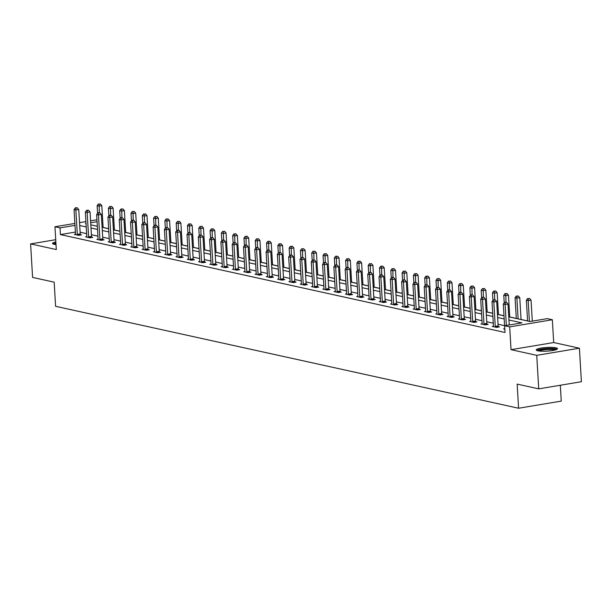<?xml version="1.0" encoding="UTF-8"?>
<svg xmlns="http://www.w3.org/2000/svg" width="612" height="612" viewBox="0 0 612 612"><rect width="100%" height="100%" fill="white"/><g stroke="black" fill="none" stroke-linecap="round" stroke-linejoin="round"><path stroke-width="0.92" d="M555.849 347.792A10.641 1.851 -3.4 0 0 543.861 347.692A10.641 1.851 -3.4 0 0 536.234 349.926A10.641 1.851 -3.4 0 0 537.856 350.798A10.641 1.851 -3.4 0 0 549.844 350.898A10.641 1.851 -3.4 0 0 557.471 348.664A10.641 1.851 -3.4 0 0 555.849 347.792M55.853 241.878A10.641 1.851 -3.4 0 0 52.54 243.438A10.641 1.851 -3.4 0 0 54.162 244.31A10.641 1.851 -3.4 0 0 56.013 244.586M508.756 316.848L529.984 321.522L547.281 318.63L552.345 319.747L509.681 326.877L504.609 325.76L521.914 322.868L508.947 320.015M553.699 342.544L511.035 349.674L536.739 355.335L538.736 388.857L581.4 381.72L579.411 348.205L553.699 342.544L552.345 319.747M560.317 385.246L561.258 401.105L518.586 408.242L55.6 306.306L54.17 282.17L32.589 277.42L30.6 243.897L56.304 249.558L54.95 226.761L74.878 223.434M527.59 320.918L521.057 319.472M516.298 318.424L509.758 316.985M503.99 315.716L498.466 314.499M492.698 313.229L487.167 312.013M481.399 310.743L475.876 309.527M470.1 308.257L464.577 307.04M458.809 305.77L453.285 304.554M447.51 303.284L441.986 302.068M436.218 300.798L430.687 299.582M424.919 298.312L419.396 297.095M413.628 295.825L408.097 294.609M402.329 293.339L396.806 292.115M391.03 290.845L385.506 289.629M379.738 288.359L374.207 287.143M368.439 285.873L362.916 284.656M357.148 283.387L351.617 282.17M345.849 280.9L340.326 279.684M334.55 278.414L329.026 277.198M323.258 275.928L317.735 274.712M311.959 273.442L306.436 272.225M300.668 270.955L295.137 269.739M289.369 268.469L283.846 267.253M278.077 265.983L272.547 264.759M266.778 263.489L261.255 262.273M255.479 261.003L249.956 259.786M244.188 258.516L238.657 257.3M232.889 256.03L227.366 254.814M221.598 253.544L216.067 252.328M210.298 251.058L204.775 249.841M199.007 248.571L193.476 247.355M187.708 246.085L182.185 244.869M176.409 243.599L170.886 242.383M165.118 241.113L159.587 239.896M153.819 238.626L148.295 237.41M142.527 236.133L136.996 234.916M131.228 233.646L125.705 232.43M119.929 231.16L114.406 229.944M108.638 228.674L103.107 227.457M536.739 355.335L579.411 348.205M55.723 239.697L30.6 243.897M75.391 232.078L60.42 234.587L505.015 332.469L504.609 325.76M504.586 325.676L498.046 324.238M493.287 323.19L486.754 321.751M481.988 320.703L475.455 319.257M470.697 318.209L464.156 316.771M459.398 315.723L452.865 314.285M448.106 313.237L441.566 311.799M436.807 310.751L430.274 309.312M425.508 308.264L418.975 306.826M414.217 305.778L407.684 304.34M402.918 303.292L396.385 301.854M391.626 300.806L385.086 299.367M380.327 298.319L373.794 296.881M369.036 295.833L362.495 294.395M357.737 293.347L351.204 291.901M346.438 290.853L339.905 289.415M335.147 288.367L328.613 286.929M323.847 285.88L317.314 284.442M312.556 283.394L306.015 281.956M301.257 280.908L294.724 279.47M289.958 278.422L283.425 276.984M278.667 275.935L272.133 274.497M267.368 273.449L260.834 272.011M256.076 270.963L249.535 269.525M244.777 268.477L238.244 267.039M233.486 265.99L226.945 264.545M222.187 263.497L215.653 262.058M210.888 261.01L204.354 259.572M199.596 258.524L193.063 257.086M188.297 256.038L181.764 254.6M177.006 253.552L170.465 252.113M165.707 251.065L159.174 249.627M154.408 248.579L147.875 247.141M143.116 246.093L136.583 244.655M131.817 243.607L125.284 242.168M120.526 241.12L113.985 239.682M109.227 238.634L102.694 237.196M97.935 236.148L91.395 234.702M86.636 233.654L80.103 232.216M75.513 234.189L74.281 234.396L78.627 235.352L81.511 234.87L80.34 234.618M86.805 236.683L85.581 236.882L89.926 237.838L92.802 237.357L91.632 237.104M98.104 239.17L96.872 239.376L101.217 240.332L104.101 239.85L102.931 239.59M109.395 241.656L108.171 241.862L112.516 242.819L115.4 242.337L114.222 242.077M120.694 244.142L119.462 244.349L123.808 245.305L126.692 244.823L125.521 244.563M131.993 246.628L130.761 246.835L135.107 247.791L137.991 247.309L136.813 247.049M143.285 249.115L142.06 249.321L146.398 250.277L149.282 249.795L148.112 249.535M154.584 251.601L153.352 251.807L157.697 252.764L160.581 252.282L159.411 252.022M165.875 254.087L164.651 254.294L168.996 255.25L171.873 254.768L170.702 254.508M177.174 256.573L175.942 256.78L180.288 257.736L183.172 257.254L182.001 256.994M188.473 259.06L187.241 259.266L191.587 260.222L194.471 259.74L193.293 259.488M199.764 261.546L198.533 261.752L202.878 262.709L205.762 262.227L204.592 261.974M211.063 264.04L209.832 264.239L214.177 265.195L217.061 264.713L215.891 264.46M222.355 266.526L221.131 266.725L225.476 267.689L228.352 267.207L227.182 266.947M233.654 269.012L232.422 269.219L236.768 270.175L239.652 269.693L238.481 269.433M244.945 271.498L243.721 271.705L248.067 272.661L250.951 272.179L249.773 271.919M256.244 273.985L255.013 274.191L259.358 275.148L262.242 274.666L261.072 274.406M267.543 276.471L266.312 276.678L270.657 277.634L273.541 277.152L272.363 276.892M278.835 278.957L277.603 279.164L281.948 280.12L284.832 279.638L283.662 279.378M290.134 281.443L288.902 281.65L293.247 282.606L296.132 282.124L294.961 281.864M301.425 283.93L300.201 284.136L304.547 285.093L307.423 284.611L306.252 284.351M312.724 286.416L311.493 286.623L315.838 287.579L318.722 287.097L317.552 286.837M324.016 288.902L322.792 289.109L327.137 290.065L330.021 289.583L328.843 289.331M335.315 291.396L334.083 291.595L338.428 292.551L341.312 292.069L340.142 291.817M346.614 293.882L345.382 294.081L349.727 295.038L352.611 294.556L351.441 294.303M357.905 296.369L356.681 296.575L361.019 297.531L363.903 297.05L362.732 296.789M369.204 298.855L367.973 299.061L372.318 300.018L375.202 299.536L374.031 299.276M380.496 301.341L379.272 301.548L383.617 302.504L386.501 302.022L385.323 301.762M391.795 303.827L390.563 304.034L394.908 304.99L397.792 304.508L396.622 304.248M403.094 306.314L401.862 306.52L406.207 307.476L409.091 306.995L407.913 306.734M414.385 308.8L413.154 309.006L417.499 309.963L420.383 309.481L419.212 309.221M425.684 311.286L424.453 311.493L428.798 312.449L431.682 311.967L430.511 311.707M436.976 313.772L435.752 313.979L440.097 314.935L442.973 314.453L441.803 314.193M448.275 316.259L447.043 316.465L451.388 317.421L454.272 316.94L453.102 316.687M459.566 318.745L458.342 318.951L462.687 319.908L465.571 319.426L464.393 319.173M470.865 321.239L469.633 321.438L473.979 322.394L476.863 321.912L475.692 321.66M482.164 323.725L480.933 323.932L485.278 324.888L488.162 324.406L486.991 324.146M493.456 326.211L492.232 326.418L496.569 327.374L499.453 326.892L498.283 326.632M504.755 328.698L503.523 328.904L504.816 329.187M511.035 349.674L509.681 326.877M60.42 234.587L60.022 227.878L54.95 226.761M538.736 388.857L517.155 384.107L518.586 408.242M86.032 223.533L85.389 223.64L86.047 223.785M90.813 224.833L97.346 226.272M102.105 227.32L108.638 228.758M113.404 229.806L119.937 231.244M124.695 232.292L131.236 233.73M135.994 234.778L142.527 236.217M147.293 237.265L153.826 238.711M158.585 239.759L165.118 241.197M169.884 242.245L176.417 243.683M181.175 244.731L187.716 246.169M192.474 247.217L199.007 248.656M203.765 249.704L210.306 251.142M215.064 252.19L221.598 253.628M226.363 254.676L232.897 256.114M237.655 257.162L244.188 258.601M248.954 259.649L255.487 261.087M260.245 262.135L266.786 263.573M271.544 264.621L278.077 266.059M282.843 267.107L289.377 268.553M294.135 269.601L300.668 271.04M305.434 272.088L311.967 273.526M316.725 274.574L323.266 276.012M328.024 277.06L334.557 278.498M339.316 279.546L345.857 280.985M350.615 282.033L357.148 283.471M361.914 284.519L368.447 285.957M373.205 287.005L379.738 288.443M384.504 289.491L391.037 290.93M395.796 291.978L402.336 293.416M407.095 294.464L413.628 295.91M418.386 296.958L424.927 298.396M429.685 299.444L436.218 300.882M440.984 301.93L447.517 303.368M452.276 304.416L458.816 305.855M463.575 306.903L470.108 308.341M474.866 309.389L481.407 310.827M486.165 311.875L492.698 313.313M497.464 314.361L503.997 315.8M97.071 221.689L90.683 222.753M79.529 222.653L85.917 221.59M90.568 220.81L96.956 219.746M74.993 225.377L60.022 227.878M504.181 318.967L497.648 317.529M492.889 316.481L486.356 315.042M481.59 313.994L475.057 312.556M470.299 311.508L463.758 310.07M459 309.022L452.467 307.584M447.709 306.536L441.168 305.097M436.41 304.049L429.876 302.611M425.111 301.563L418.577 300.125M413.819 299.077L407.286 297.639M402.52 296.591L395.987 295.145M391.229 294.097L384.688 292.658M379.93 291.61L373.397 290.172M368.631 289.124L362.097 287.686M357.339 286.638L350.806 285.2M346.04 284.152L339.507 282.713M334.749 281.665L328.208 280.227M323.45 279.179L316.917 277.741M312.158 276.693L305.618 275.255M300.859 274.207L294.326 272.768M289.56 271.72L283.027 270.282M278.269 269.234L271.736 267.788M266.97 266.74L260.437 265.302M255.678 264.254L249.138 262.816M244.379 261.768L237.846 260.329M233.088 259.281L226.547 257.843M221.789 256.795L215.256 255.357M210.49 254.309L203.957 252.871M199.198 251.823L192.658 250.385M187.899 249.336L181.366 247.898M176.608 246.85L170.067 245.412M165.309 244.364L158.776 242.926M154.01 241.878L147.477 240.432M142.718 239.384L136.185 237.946M131.419 236.898L124.886 235.459M120.128 234.411L113.587 232.973M108.829 231.925L102.296 230.487M97.538 229.439L90.997 228.001M86.238 226.953L79.705 225.514M77.319 234.381L80.203 233.899L78.749 209.495L75.865 209.977L77.319 234.381A1.362 0.704 -99.5 0 0 77.403 234.893L77.456 235.1M76.087 207.965L77.242 207.774L75.36 207.812L76.087 207.965L75.865 209.977L74.06 209.579L75.505 233.983A1.362 0.704 -99.5 0 1 75.483 234.472L75.452 234.656M80.203 233.899A1.362 0.704 -99.5 0 0 80.279 234.411L80.455 235.046M78.749 209.495L77.242 207.774M75.36 207.812L74.06 209.579M103.114 227.542L101.814 205.64L98.93 206.122L97.124 205.724L97.568 213.297M99.32 212.639L99.152 204.11L100.299 203.918L99.152 204.11M97.124 205.724L98.425 203.957M100.299 203.918L101.814 205.64M54.055 244.287A9.211 1.599 176.6 0 1 55.095 243.599A9.211 1.599 176.6 0 1 55.937 243.324M55.99 244.196A8.522 1.484 -3.4 0 0 55.738 244.287A8.522 1.484 -3.4 0 0 55.264 244.502M55.914 242.972A10.572 1.836 -3.4 0 0 53.894 243.553A10.572 1.836 -3.4 0 0 53.06 243.966M537.749 350.775A9.211 1.599 176.6 0 1 544.711 348.939A9.211 1.599 176.6 0 1 554.702 349.07A9.211 1.599 176.6 0 1 556.063 349.689M554.885 350.041A8.522 1.484 -3.4 0 0 554.166 349.834A8.522 1.484 -3.4 0 0 546.057 349.613A8.522 1.484 -3.4 0 0 538.958 350.99M557.012 349.253A10.572 1.836 -3.4 0 0 555.849 348.878A10.572 1.836 -3.4 0 0 545.414 348.633A10.572 1.836 -3.4 0 0 536.755 350.454M88.61 236.867L91.494 236.385L90.048 211.982L87.164 212.463L88.61 236.867A1.362 0.704 -99.5 0 0 88.694 237.38L88.748 237.586M87.378 210.452L88.533 210.26L86.659 210.298L87.378 210.452L87.164 212.463L85.351 212.066L86.805 236.469A1.362 0.704 -99.5 0 1 86.782 236.959L86.751 237.142M91.494 236.385A1.362 0.704 -99.5 0 0 91.578 236.898L91.746 237.54M90.048 211.982L88.533 210.26M86.659 210.298L85.351 212.066M99.909 239.353L102.793 238.871L101.34 214.468L98.463 214.95L99.909 239.353A1.362 0.704 -99.5 0 0 99.993 239.866L100.047 240.072M98.677 212.945L99.832 212.747L97.951 212.785L98.677 212.945L98.463 214.95L96.65 214.552L98.096 238.955A1.362 0.704 -99.5 0 1 98.073 239.445L98.042 239.629M102.793 238.871A1.362 0.704 -99.5 0 0 102.877 239.384L103.045 240.026M101.34 214.468L99.832 212.747M97.951 212.785L96.65 214.552M114.413 230.028L113.113 208.126L110.229 208.608L108.416 208.21L108.867 215.791M110.611 215.126L110.443 206.604L111.598 206.405L110.443 206.604M108.416 208.21L109.724 206.443M111.598 206.405L113.113 208.126M125.705 232.514L124.404 210.612L121.52 211.094L119.715 210.696L120.166 218.277M121.91 217.612L121.742 209.09L122.897 208.891L121.742 209.09M119.715 210.696L121.015 208.929M122.897 208.891L124.404 210.612M111.208 241.839L114.084 241.358L112.639 216.954L109.755 217.436L111.208 241.839A1.362 0.704 -99.5 0 0 111.285 242.352L111.338 242.559M109.976 215.432L111.124 215.233L109.25 215.271L109.976 215.432L109.755 217.436L107.941 217.038L109.395 241.442A1.362 0.704 -99.5 0 1 109.372 241.931L109.341 242.115M114.084 241.358A1.362 0.704 -99.5 0 0 114.169 241.87L114.337 242.513M112.639 216.954L111.124 215.233M109.25 215.271L107.941 217.038M122.499 244.326L125.384 243.844L123.938 219.44L121.054 219.922L122.499 244.326A1.362 0.704 -99.5 0 0 122.584 244.838L122.637 245.045M121.268 217.918L122.423 217.727L120.549 217.757L121.268 217.918L121.054 219.922L119.241 219.524L120.694 243.928A1.362 0.704 -99.5 0 1 120.671 244.418L120.64 244.601M125.384 243.844A1.362 0.704 -99.5 0 0 125.468 244.356L125.636 244.999M123.938 219.44L122.423 217.727M120.549 217.757L119.241 219.524M133.799 246.812L136.683 246.33L135.229 221.927L132.345 222.408L133.799 246.812A1.362 0.704 -99.5 0 0 133.883 247.325L133.936 247.531M132.567 220.404L133.722 220.213L131.84 220.243L132.567 220.404L132.345 222.408L130.54 222.011L131.985 246.414A1.362 0.704 -99.5 0 1 131.963 246.904L131.932 247.087M136.683 246.33A1.362 0.704 -99.5 0 0 136.759 246.843L136.927 247.485M135.229 221.927L133.722 220.213M131.84 220.243L130.54 222.011M137.004 235L135.703 213.098L132.819 213.58L131.006 213.183L131.458 220.764M133.209 220.098L133.034 211.576L134.189 211.385L133.034 211.576M131.006 213.183L132.314 211.415M134.189 211.385L135.703 213.098M148.295 237.487L146.995 215.585L144.118 216.067L142.305 215.669L142.757 223.25M144.501 222.584L144.333 214.062L145.488 213.871L144.333 214.062M142.305 215.669L143.606 213.902M145.488 213.871L146.995 215.585M159.594 239.981L158.294 218.071L155.41 218.553L153.597 218.155L154.048 225.736M155.8 225.071L155.632 216.549L156.779 216.357L155.632 216.549M153.597 218.155L154.905 216.388M156.779 216.357L158.294 218.071M145.09 249.298L147.974 248.816L146.528 224.413L143.644 224.895L145.09 249.298A1.362 0.704 -99.5 0 0 145.174 249.811L145.228 250.017M143.858 222.89L145.013 222.699L143.139 222.73L143.858 222.89L143.644 224.895L141.831 224.497L143.285 248.9A1.362 0.704 -99.5 0 1 143.262 249.39L143.231 249.581M147.974 248.816A1.362 0.704 -99.5 0 0 148.058 249.329L148.226 249.971M146.528 224.413L145.013 222.699M143.139 222.73L141.831 224.497M170.893 242.467L169.593 220.557L166.709 221.039L164.896 220.641L165.347 228.222M167.091 227.557L166.923 219.035L168.078 218.844L166.923 219.035M164.896 220.641L166.204 218.874M168.078 218.844L169.593 220.557M156.389 251.784L159.273 251.303L157.82 226.899L154.935 227.381L156.389 251.784A1.362 0.704 -99.5 0 0 156.473 252.297L156.527 252.504M155.157 225.377L156.312 225.185L154.431 225.216L155.157 225.377L154.935 227.381L153.13 226.983L154.576 251.387A1.362 0.704 -99.5 0 1 154.553 251.876L154.522 252.067M159.273 251.303A1.362 0.704 -99.5 0 0 159.357 251.815L159.525 252.458M157.82 226.899L156.312 225.185M154.431 225.216L153.13 226.983M182.185 244.953L180.884 223.051L178 223.525L176.195 223.128L176.638 230.709M178.39 230.043L178.222 221.521L179.377 221.33L178.222 221.521M176.195 223.128L177.495 221.36M179.377 221.33L180.884 223.051M167.688 254.271L170.564 253.789L169.119 229.385L166.235 229.867L167.688 254.271A1.362 0.704 -99.5 0 0 167.764 254.783L167.818 254.99M166.456 227.863L167.604 227.672L165.73 227.702L166.456 227.863L166.235 229.867L164.421 229.469L165.875 253.873A1.362 0.704 -99.5 0 1 165.852 254.363L165.821 254.554M170.564 253.789A1.362 0.704 -99.5 0 0 170.649 254.301L170.817 254.944M169.119 229.385L167.604 227.672M165.73 227.702L164.421 229.469M193.484 247.439L192.183 225.537L189.299 226.019L187.486 225.614L187.938 233.195M189.682 232.529L189.513 224.007L190.669 223.816L189.513 224.007M187.486 225.614L188.794 223.847M190.669 223.816L192.183 225.537M178.979 256.765L181.863 256.283L180.41 231.879L177.534 232.361L178.979 256.765A1.362 0.704 -99.5 0 0 179.064 257.269L179.117 257.476M177.748 230.349L178.903 230.158L177.021 230.188L177.748 230.349L177.534 232.361L175.72 231.956L177.166 256.359A1.362 0.704 -99.5 0 1 177.151 256.849L177.113 257.04M181.863 256.283A1.362 0.704 -99.5 0 0 181.948 256.788L182.116 257.43M180.41 231.879L178.903 230.158M177.021 230.188L175.72 231.956M204.775 249.925L203.475 228.024L200.591 228.505L198.785 228.108L199.237 235.681M200.981 235.016L200.812 226.494L201.968 226.302L200.812 226.494M198.785 228.108L200.086 226.333M201.968 226.302L203.475 228.024M190.278 259.251L193.162 258.769L191.709 234.365L188.825 234.847L190.278 259.251A1.362 0.704 -99.5 0 0 190.355 259.763L190.416 259.97M189.047 232.835L190.194 232.644L188.32 232.675L189.047 232.835L188.825 234.847L187.02 234.45L188.465 258.853A1.362 0.704 -99.5 0 1 188.442 259.335L188.412 259.526M193.162 258.769A1.362 0.704 -99.5 0 0 193.239 259.281L193.407 259.916M191.709 234.365L190.194 232.644M188.32 232.675L187.02 234.45M216.074 252.412L214.774 230.51L211.89 230.992L210.077 230.594L210.528 238.167M212.28 237.502L212.112 228.98L213.259 228.789L212.112 228.98M210.077 230.594L211.385 228.827M213.259 228.789L214.774 230.51M201.57 261.737L204.454 261.255L203.008 236.852L200.124 237.334L201.57 261.737A1.362 0.704 -99.5 0 0 201.654 262.25L201.708 262.456M200.338 235.322L201.493 235.13L199.619 235.161L200.338 235.322L200.124 237.334L198.311 236.936L199.764 261.339A1.362 0.704 -99.5 0 1 199.742 261.829L199.711 262.012M204.454 261.255A1.362 0.704 -99.5 0 0 204.538 261.768L204.706 262.403M203.008 236.852L201.493 235.13M199.619 235.161L198.311 236.936M227.373 254.898L226.065 232.996L223.189 233.478L221.376 233.08L221.827 240.654M223.571 239.996L223.403 231.466L224.558 231.275L223.403 231.466M221.376 233.08L222.676 231.313M224.558 231.275L226.065 232.996M212.869 264.223L215.753 263.741L214.299 239.338L211.415 239.82L212.869 264.223A1.362 0.704 -99.5 0 0 212.953 264.736L213.007 264.942M211.637 237.808L212.792 237.617L210.91 237.655L211.637 237.808L211.415 239.82L209.61 239.422L211.056 263.826A1.362 0.704 -99.5 0 1 211.033 264.315L211.002 264.499M215.753 263.741A1.362 0.704 -99.5 0 0 215.829 264.254L216.005 264.897M214.299 239.338L212.792 237.617M210.91 237.655L209.61 239.422M238.665 257.384L237.364 235.482L234.48 235.964L232.675 235.566L233.118 243.148M234.87 242.482L234.702 233.96L235.85 233.761L234.702 233.96M232.675 235.566L233.975 233.799M235.85 233.761L237.364 235.482M224.16 266.71L227.044 266.228L225.598 241.824L222.714 242.306L224.16 266.71A1.362 0.704 -99.5 0 0 224.244 267.222L224.298 267.429M222.929 240.294L224.084 240.103L222.21 240.141L222.929 240.294L222.714 242.306L220.901 241.908L222.355 266.312A1.362 0.704 -99.5 0 1 222.332 266.801L222.301 266.985M227.044 266.228A1.362 0.704 -99.5 0 0 227.128 266.74L227.297 267.383M225.598 241.824L224.084 240.103M222.21 240.141L220.901 241.908M249.964 259.87L248.663 237.969L245.779 238.451L243.966 238.053L244.418 245.634M246.162 244.968L245.993 236.446L247.149 236.247L245.993 236.446M243.966 238.053L245.274 236.286M247.149 236.247L248.663 237.969M235.459 269.196L238.343 268.714L236.89 244.31L234.013 244.792L235.459 269.196A1.362 0.704 -99.5 0 0 235.543 269.708L235.597 269.915M234.228 242.788L235.383 242.589L233.501 242.627L234.228 242.788L234.013 244.792L232.2 244.395L233.646 268.798A1.362 0.704 -99.5 0 1 233.623 269.288L233.593 269.471M238.343 268.714A1.362 0.704 -99.5 0 0 238.428 269.226L238.596 269.869M236.89 244.31L235.383 242.589M233.501 242.627L232.2 244.395M261.255 262.357L259.955 240.455L257.071 240.937L255.265 240.539L255.717 248.12M257.461 247.455L257.292 238.932L258.448 238.741L257.292 238.932M255.265 240.539L256.566 238.772M258.448 238.741L259.955 240.455M246.758 271.682L249.635 271.2L248.189 246.797L245.305 247.279L246.758 271.682A1.362 0.704 -99.5 0 0 246.835 272.195L246.888 272.401M245.527 245.274L246.674 245.075L244.8 245.114L245.527 245.274L245.305 247.279L243.492 246.881L244.945 271.284A1.362 0.704 -99.5 0 1 244.922 271.774L244.892 271.957M249.635 271.2A1.362 0.704 -99.5 0 0 249.719 271.713L249.887 272.355M248.189 246.797L246.674 245.075M244.8 245.114L243.492 246.881M272.554 264.843L271.254 242.941L268.37 243.423L266.557 243.025L267.008 250.606M268.76 249.941L268.584 241.419L269.739 241.227L268.584 241.419M266.557 243.025L267.865 241.258M269.739 241.227L271.254 242.941M258.05 274.168L260.934 273.686L259.488 249.283L256.604 249.765L258.05 274.168A1.362 0.704 -99.5 0 0 258.134 274.681L258.188 274.887M256.818 247.761L257.973 247.569L256.099 247.6L256.818 247.761L256.604 249.765L254.791 249.367L256.244 273.771A1.362 0.704 -99.5 0 1 256.221 274.26L256.191 274.444M260.934 273.686A1.362 0.704 -99.5 0 0 261.018 274.199L261.186 274.842M259.488 249.283L257.973 247.569M256.099 247.6L254.791 249.367M283.846 267.337L282.545 245.427L279.661 245.909L277.856 245.511L278.307 253.093M280.051 252.427L279.883 243.905L281.038 243.714L279.883 243.905M277.856 245.511L279.156 243.744M281.038 243.714L282.545 245.427M269.349 276.655L272.233 276.173L270.779 251.769L267.895 252.251L269.349 276.655A1.362 0.704 -99.5 0 0 269.433 277.167L269.487 277.374M268.117 250.247L269.272 250.056L267.39 250.086L268.117 250.247L267.895 252.251L266.09 251.853L267.536 276.257A1.362 0.704 -99.5 0 1 267.513 276.746L267.482 276.938M272.233 276.173A1.362 0.704 -99.5 0 0 272.309 276.685L272.478 277.328M270.779 251.769L269.272 250.056M267.39 250.086L266.09 251.853M295.145 269.823L293.844 247.914L290.96 248.395L289.147 247.998L289.598 255.579M291.35 254.913L291.182 246.391L292.329 246.2L291.182 246.391M289.147 247.998L290.455 246.231M292.329 246.2L293.844 247.914M280.64 279.141L283.524 278.659L282.078 254.255L279.194 254.737L280.64 279.141A1.362 0.704 -99.5 0 0 280.724 279.653L280.778 279.86M279.409 252.733L280.564 252.542L278.69 252.572L279.409 252.733L279.194 254.737L277.381 254.34L278.835 278.743A1.362 0.704 -99.5 0 1 278.812 279.233L278.781 279.424M283.524 278.659A1.362 0.704 -99.5 0 0 283.608 279.171L283.777 279.814M282.078 254.255L280.564 252.542M278.69 252.572L277.381 254.34M306.444 272.309L305.143 250.4L302.259 250.882L300.446 250.484L300.897 258.065M302.642 257.4L302.473 248.877L303.628 248.686L302.473 248.877M300.446 250.484L301.754 248.717M303.628 248.686L305.143 250.4M291.939 281.627L294.823 281.145L293.37 256.742L290.486 257.224L291.939 281.627A1.362 0.704 -99.5 0 0 292.023 282.14L292.077 282.346M290.708 255.219L291.863 255.028L289.981 255.059L290.708 255.219L290.486 257.224L288.68 256.826L290.126 281.229A1.362 0.704 -99.5 0 1 290.103 281.719L290.073 281.91M294.823 281.145A1.362 0.704 -99.5 0 0 294.908 281.658L295.076 282.3M293.37 256.742L291.863 255.028M289.981 255.059L288.68 256.826M317.735 274.796L316.435 252.894L313.551 253.376L311.745 252.97L312.189 260.551M313.941 259.886L313.772 251.364L314.928 251.172L313.772 251.364M311.745 252.97L313.046 251.203M314.928 251.172L316.435 252.894M303.238 284.121L306.115 283.639L304.669 259.236L301.785 259.71L303.238 284.121A1.362 0.704 -99.5 0 0 303.315 284.626L303.368 284.832M302.007 257.706L303.154 257.514L301.28 257.545L302.007 257.706L301.785 259.71L299.972 259.312L301.425 283.716A1.362 0.704 -99.5 0 1 301.402 284.205L301.372 284.396M306.115 283.639A1.362 0.704 -99.5 0 0 306.199 284.144L306.367 284.787M304.669 259.236L303.154 257.514M301.28 257.545L299.972 259.312M329.034 277.282L327.734 255.38L324.85 255.862L323.037 255.464L323.488 263.038M325.232 262.372L325.064 253.85L326.219 253.659L325.064 253.85M323.037 255.464L324.345 253.689M326.219 253.659L327.734 255.38M314.53 286.607L317.414 286.125L315.96 261.722L313.084 262.204L314.53 286.607A1.362 0.704 -99.5 0 0 314.614 287.12L314.667 287.319M313.298 260.192L314.453 260.001L312.571 260.031L313.298 260.192L313.084 262.204L311.271 261.798L312.717 286.209A1.362 0.704 -99.5 0 1 312.701 286.691L312.663 286.883M317.414 286.125A1.362 0.704 -99.5 0 0 317.498 286.638L317.666 287.273M315.96 261.722L314.453 260.001M312.571 260.031L311.271 261.798M340.326 279.768L339.025 257.866L336.141 258.348L334.336 257.95L334.787 265.524M336.531 264.858L336.363 256.336L337.518 256.145L336.363 256.336M334.336 257.95L335.636 256.176M337.518 256.145L339.025 257.866M325.829 289.094L328.713 288.612L327.259 264.208L324.375 264.69L325.829 289.094A1.362 0.704 -99.5 0 0 325.905 289.606L325.966 289.813M324.597 262.678L325.745 262.487L323.87 262.517L324.597 262.678L324.375 264.69L322.57 264.292L324.016 288.696A1.362 0.704 -99.5 0 1 323.993 289.185L323.962 289.369M328.713 288.612A1.362 0.704 -99.5 0 0 328.789 289.124L328.958 289.759M327.259 264.208L325.745 262.487M323.87 262.517L322.57 264.292M351.625 282.254L350.324 260.352L347.44 260.834L345.627 260.437L346.078 268.01M347.83 267.352L347.662 258.822L348.809 258.631L347.662 258.822M345.627 260.437L346.935 258.669M348.809 258.631L350.324 260.352M337.12 291.58L340.004 291.098L338.558 266.694L335.674 267.176L337.12 291.58A1.362 0.704 -99.5 0 0 337.204 292.092L337.258 292.299M335.889 265.164L337.044 264.973L335.169 265.011L335.889 265.164L335.674 267.176L333.861 266.778L335.315 291.182A1.362 0.704 -99.5 0 1 335.292 291.672L335.261 291.855M340.004 291.098A1.362 0.704 -99.5 0 0 340.088 291.61L340.257 292.253M338.558 266.694L337.044 264.973M335.169 265.011L333.861 266.778M362.924 284.741L361.615 262.839L358.739 263.321L356.926 262.923L357.377 270.496M359.122 269.838L358.953 261.316L360.108 261.117L358.953 261.316M356.926 262.923L358.227 261.156M360.108 261.117L361.615 262.839M348.419 294.066L351.303 293.584L349.85 269.181L346.966 269.663L348.419 294.066A1.362 0.704 -99.5 0 0 348.503 294.579L348.557 294.785M347.188 267.651L348.343 267.459L346.461 267.498L347.188 267.651L346.966 269.663L345.16 269.265L346.606 293.668A1.362 0.704 -99.5 0 1 346.583 294.158L346.553 294.341M351.303 293.584A1.362 0.704 -99.5 0 0 351.38 294.097L351.556 294.739M349.85 269.181L348.343 267.459M346.461 267.498L345.16 269.265M374.215 287.227L372.915 265.325L370.031 265.807L368.225 265.409L368.669 272.99M370.421 272.325L370.252 263.803L371.4 263.604L370.252 263.803M368.225 265.409L369.526 263.642M371.4 263.604L372.915 265.325M359.711 296.552L362.595 296.07L361.149 271.667L358.265 272.149L359.711 296.552A1.362 0.704 -99.5 0 0 359.795 297.065L359.848 297.271M358.479 270.144L359.634 269.946L357.76 269.984L358.479 270.144L358.265 272.149L356.452 271.751L357.905 296.154A1.362 0.704 -99.5 0 1 357.882 296.644L357.852 296.828M362.595 296.07A1.362 0.704 -99.5 0 0 362.679 296.583L362.847 297.225M361.149 271.667L359.634 269.946M357.76 269.984L356.452 271.751M385.514 289.713L384.214 267.811L381.33 268.293L379.517 267.895L379.968 275.477M381.712 274.811L381.544 266.289L382.699 266.09L381.544 266.289M379.517 267.895L380.825 266.128M382.699 266.09L384.214 267.811M371.01 299.038L373.894 298.557L372.44 274.153L369.556 274.635L371.01 299.038A1.362 0.704 -99.5 0 0 371.094 299.551L371.147 299.758M369.778 272.631L370.933 272.432L369.051 272.47L369.778 272.631L369.556 274.635L367.751 274.237L369.197 298.641A1.362 0.704 -99.5 0 1 369.174 299.13L369.143 299.314M373.894 298.557A1.362 0.704 -99.5 0 0 373.978 299.069L374.146 299.712M372.44 274.153L370.933 272.432M369.051 272.47L367.751 274.237M396.806 292.199L395.505 270.297L392.621 270.779L390.816 270.382L391.267 277.963M393.011 277.297L392.843 268.775L393.998 268.584L392.843 268.775M390.816 270.382L392.116 268.614M393.998 268.584L395.505 270.297M382.309 301.525L385.185 301.043L383.739 276.639L380.855 277.121L382.309 301.525A1.362 0.704 -99.5 0 0 382.385 302.037L382.439 302.244M381.077 275.117L382.225 274.926L380.35 274.956L381.077 275.117L380.855 277.121L379.042 276.723L380.496 301.127A1.362 0.704 -99.5 0 1 380.473 301.617L380.442 301.8M385.185 301.043A1.362 0.704 -99.5 0 0 385.269 301.555L385.438 302.198M383.739 276.639L382.225 274.926M380.35 274.956L379.042 276.723M408.105 294.686L406.804 272.784L403.92 273.266L402.107 272.868L402.558 280.449M404.303 279.783L404.134 271.261L405.289 271.07L404.134 271.261M402.107 272.868L403.415 271.101M405.289 271.07L406.804 272.784M393.6 304.011L396.484 303.529L395.038 279.126L392.154 279.608L393.6 304.011A1.362 0.704 -99.5 0 0 393.684 304.524L393.738 304.73M392.368 277.603L393.524 277.412L391.649 277.443L392.368 277.603L392.154 279.608L390.341 279.21L391.795 303.613A1.362 0.704 -99.5 0 1 391.772 304.103L391.741 304.294M396.484 303.529A1.362 0.704 -99.5 0 0 396.568 304.042L396.737 304.684M395.038 279.126L393.524 277.412M391.649 277.443L390.341 279.21M419.396 297.18L418.095 275.27L415.211 275.752L413.406 275.354L413.857 282.935M415.602 282.27L415.433 273.748L416.588 273.556L415.433 273.748M413.406 275.354L414.707 273.587M416.588 273.556L418.095 275.27M404.899 306.497L407.783 306.015L406.33 281.612L403.446 282.094L404.899 306.497A1.362 0.704 -99.5 0 0 404.976 307.01L405.037 307.216M403.668 280.089L404.823 279.898L402.941 279.929L403.668 280.089L403.446 282.094L401.64 281.696L403.086 306.099A1.362 0.704 -99.5 0 1 403.063 306.589L403.033 306.78M407.783 306.015A1.362 0.704 -99.5 0 0 407.86 306.528L408.028 307.17M406.33 281.612L404.823 279.898M402.941 279.929L401.64 281.696M430.695 299.666L429.394 277.756L426.51 278.238L424.697 277.84L425.149 285.422M426.901 284.756L426.732 276.234L427.88 276.043L426.732 276.234M424.697 277.84L426.006 276.073M427.88 276.043L429.394 277.756M416.191 308.983L419.075 308.502L417.629 284.098L414.745 284.58L416.191 308.983A1.362 0.704 -99.5 0 0 416.275 309.496L416.328 309.703M414.959 282.576L416.114 282.384L414.24 282.415L414.959 282.576L414.745 284.58L412.932 284.182L414.385 308.586A1.362 0.704 -99.5 0 1 414.362 309.075L414.332 309.267M419.075 308.502A1.362 0.704 -99.5 0 0 419.159 309.014L419.327 309.657M417.629 284.098L416.114 282.384M414.24 282.415L412.932 284.182M441.994 302.152L440.686 280.25L437.809 280.732L435.996 280.327L436.448 287.908M438.192 287.242L438.024 278.72L439.179 278.529L438.024 278.72M435.996 280.327L437.305 278.559M439.179 278.529L440.686 280.25M427.49 311.47L430.374 310.988L428.92 286.584L426.036 287.066L427.49 311.47A1.362 0.704 -99.5 0 0 427.574 311.982L427.627 312.189M426.258 285.062L427.413 284.871L425.531 284.901L426.258 285.062L426.036 287.066L424.231 286.668L425.677 311.072A1.362 0.704 -99.5 0 1 425.654 311.562L425.623 311.753M430.374 310.988A1.362 0.704 -99.5 0 0 430.458 311.5L430.626 312.143M428.92 286.584L427.413 284.871M425.531 284.901L424.231 286.668M453.285 304.638L451.985 282.736L449.101 283.218L447.296 282.82L447.739 290.394M449.491 289.728L449.323 281.206L450.47 281.015L449.323 281.206M447.296 282.82L448.596 281.046M450.47 281.015L451.985 282.736M438.789 313.964L441.665 313.482L440.219 289.078L437.335 289.56L438.789 313.964A1.362 0.704 -99.5 0 0 438.865 314.476L438.919 314.675M437.557 287.548L438.705 287.357L436.83 287.388L437.557 287.548L437.335 289.56L435.522 289.155L436.976 313.558A1.362 0.704 -99.5 0 1 436.953 314.048L436.922 314.239M441.665 313.482A1.362 0.704 -99.5 0 0 441.749 313.994L441.918 314.629M440.219 289.078L438.705 287.357M436.83 287.388L435.522 289.155M464.584 307.125L463.284 285.223L460.4 285.705L458.587 285.307L459.038 292.88M460.782 292.215L460.614 283.693L461.769 283.501L460.614 283.693M458.587 285.307L459.895 283.532M461.769 283.501L463.284 285.223M450.08 316.45L452.964 315.968L451.511 291.564L448.634 292.046L450.08 316.45A1.362 0.704 -99.5 0 0 450.164 316.962L450.218 317.169M448.848 290.034L450.004 289.843L448.122 289.874L448.848 290.034L448.634 292.046L446.821 291.649L448.267 316.052A1.362 0.704 -99.5 0 1 448.252 316.534L448.214 316.725M452.964 315.968A1.362 0.704 -99.5 0 0 453.048 316.481L453.217 317.115M451.511 291.564L450.004 289.843M448.122 289.874L446.821 291.649M475.876 309.611L474.575 287.709L471.691 288.191L469.886 287.793L470.337 295.367M472.082 294.701L471.913 286.179L473.068 285.988L471.913 286.179M469.886 287.793L471.186 286.026M473.068 285.988L474.575 287.709M461.379 318.936L464.263 318.454L462.81 294.051L459.926 294.533L461.379 318.936A1.362 0.704 -99.5 0 0 461.456 319.449L461.517 319.655M460.148 292.521L461.295 292.329L459.421 292.368L460.148 292.521L459.926 294.533L458.12 294.135L459.566 318.538A1.362 0.704 -99.5 0 1 459.543 319.028L459.513 319.212M464.263 318.454A1.362 0.704 -99.5 0 0 464.34 318.967L464.508 319.602M462.81 294.051L461.295 292.329M459.421 292.368L458.12 294.135M487.175 312.097L485.874 290.195L482.99 290.677L481.177 290.279L481.629 297.853M483.381 297.195L483.212 288.665L484.36 288.474L483.212 288.665M481.177 290.279L482.486 288.512M484.36 288.474L485.874 290.195M472.671 321.422L475.555 320.94L474.109 296.537L471.225 297.019L472.671 321.422A1.362 0.704 -99.5 0 0 472.755 321.935L472.808 322.142M471.439 295.007L472.594 294.816L470.72 294.854L471.439 295.007L471.225 297.019L469.412 296.621L470.865 321.025A1.362 0.704 -99.5 0 1 470.842 321.514L470.812 321.698M475.555 320.94A1.362 0.704 -99.5 0 0 475.639 321.453L475.807 322.096M474.109 296.537L472.594 294.816M470.72 294.854L469.412 296.621M498.474 314.583L497.166 292.681L494.289 293.163L492.476 292.765L492.928 300.347M494.672 299.681L494.504 291.159L495.659 290.96L494.504 291.159M492.476 292.765L493.777 290.998M495.659 290.96L497.166 292.681M483.97 323.909L486.854 323.427L485.4 299.023L482.516 299.505L483.97 323.909A1.362 0.704 -99.5 0 0 484.054 324.421L484.107 324.628M482.738 297.501L483.893 297.302L482.011 297.34L482.738 297.501L482.516 299.505L480.711 299.107L482.157 323.511A1.362 0.704 -99.5 0 1 482.134 324L482.103 324.184M486.854 323.427A1.362 0.704 -99.5 0 0 486.93 323.939L487.106 324.582M485.4 299.023L483.893 297.302M482.011 297.34L480.711 299.107M509.765 317.07L508.465 295.168L505.581 295.65L503.775 295.252L504.219 302.833M505.971 302.167L505.803 293.645L506.95 293.446L505.803 293.645M503.775 295.252L505.076 293.485M506.95 293.446L508.465 295.168M495.261 326.395L498.145 325.913L496.699 301.509L493.815 301.991L495.261 326.395A1.362 0.704 -99.5 0 0 495.345 326.907L495.399 327.114M494.029 299.987L495.184 299.788L493.31 299.826L494.029 299.987L493.815 301.991L492.002 301.594L493.456 325.997A1.362 0.704 -99.5 0 1 493.433 326.487L493.402 326.67M498.145 325.913A1.362 0.704 -99.5 0 0 498.229 326.425L498.398 327.068M496.699 301.509L495.184 299.788M493.31 299.826L492.002 301.594M521.064 319.556L519.764 297.654L516.88 298.136L515.067 297.738L516.298 318.508M518.112 318.906L516.88 298.136L517.094 296.132L518.249 295.94L517.094 296.132M515.067 297.738L516.375 295.971M518.249 295.94L519.764 297.654M509.238 324.987L507.991 303.996L505.107 304.478L506.361 325.469M505.328 302.473L506.484 302.282L504.602 302.313L505.328 302.473L505.107 304.478L503.301 304.08L504.747 328.483A1.362 0.704 -99.5 0 1 504.724 328.973L504.693 329.157M507.991 303.996L506.484 302.282M504.602 302.313L503.301 304.08M532.302 321.132L531.055 300.14L528.171 300.622L526.366 300.224L527.598 320.994M529.411 321.399L528.171 300.622L528.393 298.618L529.548 298.427L528.393 298.618M526.366 300.224L527.666 298.457M529.548 298.427L531.055 300.14M77.403 234.893L80.279 234.411M88.694 237.38L91.578 236.898M99.993 239.866L102.877 239.384M111.285 242.352L114.169 241.87M122.584 244.838L125.468 244.356M133.883 247.325L136.759 246.843M145.174 249.811L148.058 249.329M156.473 252.297L159.357 251.815M167.764 254.783L170.649 254.301M179.064 257.269L181.948 256.788M190.355 259.763L193.239 259.281M201.654 262.25L204.538 261.768M212.953 264.736L215.829 264.254M224.244 267.222L227.128 266.74M235.543 269.708L238.428 269.226M246.835 272.195L249.719 271.713M258.134 274.681L261.018 274.199M269.433 277.167L272.309 276.685M280.724 279.653L283.608 279.171M292.023 282.14L294.908 281.658M303.315 284.626L306.199 284.144M314.614 287.12L317.498 286.638M325.905 289.606L328.789 289.124M337.204 292.092L340.088 291.61M348.503 294.579L351.38 294.097M359.795 297.065L362.679 296.583M371.094 299.551L373.978 299.069M382.385 302.037L385.269 301.555M393.684 304.524L396.568 304.042M404.976 307.01L407.86 306.528M416.275 309.496L419.159 309.014M427.574 311.982L430.458 311.5M438.865 314.476L441.749 313.994M450.164 316.962L453.048 316.481M461.456 319.449L464.34 318.967M472.755 321.935L475.639 321.453M484.054 324.421L486.93 323.939M495.345 326.907L498.229 326.425"/></g></svg>
